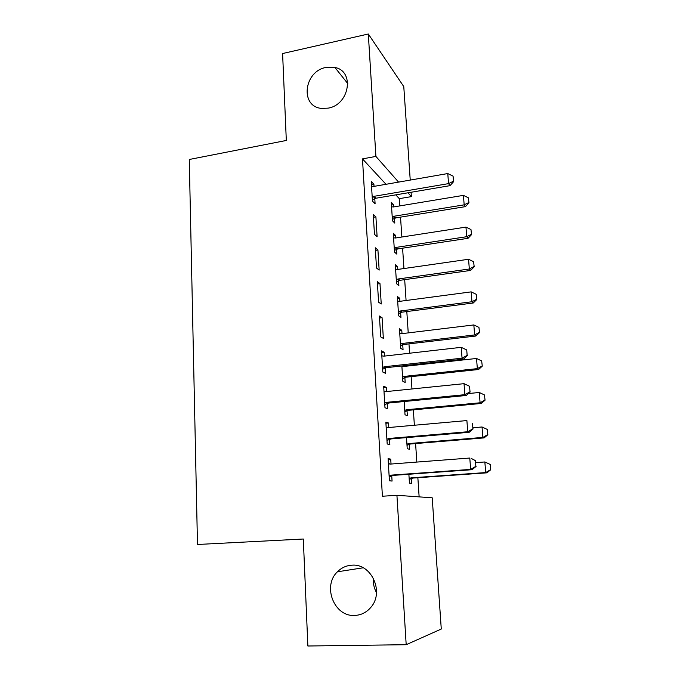 <?xml version="1.0" encoding="UTF-8"?>
<svg xmlns="http://www.w3.org/2000/svg" width="680" height="680" viewBox="0 0 680 680"><rect width="100%" height="100%" fill="white"/><g stroke="black" fill="none" stroke-linecap="round" stroke-linejoin="round"><path stroke-width="1.02" d="M351.993 565.182C371.374 563.303 384.582 592.05 370.872 607.342C366.503 612.476 361.089 615.17 354.62 615.442C334.05 616.87 322.209 585.931 337.433 571.795C341.513 567.698 346.366 565.496 351.993 565.182M326.034 67.43L334.883 67.447C354.96 71.06 349.512 104.822 328.151 108.137L321.453 108.4C299.778 106.513 303.883 71.23 326.034 67.43M376.507 592.62C374.017 588.174 373.014 583.423 373.481 578.374M419.135 496.867L417.86 477.717M416.823 462.077L415.591 443.555M414.375 425.247L413.346 409.87M411.961 388.969L411.137 376.644M410.414 365.729L410.363 365.024M409.581 353.226L408.96 343.868M408.229 332.885L406.81 311.542M406.079 300.5L404.685 279.65M403.954 268.541L402.594 248.183M401.854 237.023L400.528 217.132M399.789 205.912L399.304 198.654L411.383 196.622L408 192.788M432.208 497.802L441.277 629.034L406.19 644.708L396.925 495.295L432.208 497.802M406.19 644.708L307.87 646L303.305 539.019L197.489 544.485L189.269 159.486L286.314 140.463L282.6 53.533L368.313 34L403.775 86.598L410.236 180.081M411.077 192.261L411.383 196.622M409.224 444.371L409.547 449.267L407.226 448.723L406.504 437.623M385.925 423.224L388.518 422.994L385.857 422.178L387.183 443.981L389.844 444.61L389.521 439.365M388.518 422.994L388.798 427.516M404.099 365.712L404.141 366.409M404.872 377.587L405.186 382.44L402.866 381.352L401.863 365.959M381.642 352.58L384.192 352.282L381.531 350.872L382.823 372.045L385.475 373.277L385.161 368.084M384.192 352.282L384.421 356.091M397.502 298.537L399.704 298.24L397.375 296.514L398.625 315.826L400.953 317.407L400.639 312.613M399.704 298.24L399.899 301.317M400.546 311.176L400.605 312.162M377.332 281.639L378.582 302.192L381.233 304.002L379.984 283.602L377.332 281.639M393.44 235.79L395.607 235.458L393.278 233.257L394.493 252.059L396.822 254.116L396.517 249.364M395.607 235.458L395.769 237.957M373.252 214.37L374.467 234.353L377.111 236.691L375.904 216.869L373.252 214.37M399.304 198.654L395.786 194.854M386.01 184.297L362.482 158.891L382.406 496.238L396.925 495.295M371.45 184.637L373.898 184.203L371.254 181.458L372.453 201.153L375.096 203.745L374.791 198.696M373.898 184.203L374.034 186.38M391.45 205.037L393.601 204.68L391.272 202.257L392.471 220.813L394.8 223.1L394.493 218.374M393.601 204.68L393.745 206.916M375.275 247.767L376.507 268.03L379.159 270.104L377.927 250.002L375.275 247.767M395.462 266.951L397.638 266.637L395.309 264.673L396.542 283.73L398.871 285.549L398.565 280.78M397.638 266.637L397.825 269.425M398.454 279.183L398.531 280.279M379.423 316.004L380.681 336.863L383.341 338.385L382.075 317.696L379.423 316.004M399.576 330.548L401.786 330.276L399.457 328.788L400.732 348.364L403.053 349.699L402.738 344.879M401.786 330.276L402.007 333.642M402.653 343.604L402.713 344.471M383.767 387.642L386.342 387.379L383.681 386.265L384.982 407.745L387.642 408.68L387.32 403.461M386.342 387.379L386.597 391.544M407.031 410.754L407.354 415.625L405.025 414.8L404.166 401.523M388.118 459.34L390.728 459.136L388.076 458.635L389.419 480.769L392.071 481.075L391.748 475.804M390.728 459.136L391.034 464.04M409.309 462.646L408.127 462.74M411.451 478.465L411.765 483.387L409.453 483.114L408.875 474.258M362.482 158.891L375.904 156.408L368.313 34M398.574 182.112L375.904 156.408M373.43 217.277L375.904 216.869M375.436 250.376L377.927 250.002M377.476 283.959L379.984 283.602M379.542 318.019L382.075 317.696M453.475 181.186L453.084 176.154L453.475 181.186L448.554 183.617L450.041 185.648L376.133 198.194L372.376 199.894M371.552 186.32L373.635 186.447L447.771 173.553L448.554 183.617L374.238 196.291L372.207 197.132M453.084 176.154L447.771 173.553M450.041 185.648L453.721 181.526M392.385 219.402L395.786 217.898L465.486 206.626L464.177 204.85L463.412 195.373L393.516 206.95L391.57 206.814M468.979 202.835L468.384 197.804L468.979 202.835L465.486 206.626M392.224 216.988L394.12 216.223L464.177 204.85L468.767 202.538M463.412 195.373L468.384 197.804M394.392 250.384L397.817 248.897L468.035 238.315L466.735 236.708L465.962 227.103L395.53 238L393.575 237.838M471.571 234.6L470.968 229.534L471.571 234.6L468.035 238.315M394.238 248.149L396.142 247.393L466.735 236.708L471.359 234.328M465.962 227.103L470.968 229.534M396.423 281.784L399.874 280.322L470.628 270.427L469.336 269L468.554 259.267L397.587 269.458L395.607 269.272M474.19 266.798L473.586 261.698L474.19 266.798L470.628 270.427M396.287 279.718L398.208 278.978L469.336 269L473.977 266.56M468.554 259.267L473.586 261.698M398.48 313.607L401.957 312.171L473.254 303L471.962 301.75L471.172 291.873L399.661 301.35L397.673 301.138M476.85 299.455L476.238 294.312L476.85 299.455L473.254 303M398.361 311.729L400.291 310.998L471.962 301.75L476.637 299.243M471.172 291.873L476.238 294.312M400.562 345.865L404.073 344.445L475.923 336.013L474.631 334.951L473.833 324.938L401.769 333.676L399.763 333.429M479.553 332.562L478.933 327.377L479.553 332.562L475.923 336.013M400.46 344.165L402.407 343.459L474.631 334.951L479.34 332.375M473.833 324.938L478.933 327.377M467.151 355.368L466.726 349.953L467.151 355.368L462.06 358.181L463.522 359.176L386.554 367.642L382.644 369.206M381.837 355.861L384.004 356.142L461.219 347.335L462.06 358.181L384.65 366.716L382.543 367.48M466.726 349.953L461.219 347.335M463.522 359.176L467.389 355.538M402.679 378.556L406.215 377.162L478.618 369.495L477.343 368.628L476.527 358.471L403.903 366.444L401.88 366.171M482.281 366.129L481.661 360.91L482.281 366.129L478.618 369.495M402.585 377.06L404.549 376.363L477.343 368.628L482.077 365.984M476.527 358.471L481.661 360.91M470.008 391.791L469.574 386.291L470.008 391.791L464.882 394.68L466.335 395.462L388.73 403.027L384.795 404.566M383.988 391.272L386.172 391.587L464.032 383.673L464.882 394.68L386.826 402.322L384.701 403.07M469.574 386.291L464.032 383.673M466.335 395.462L470.245 391.926M404.829 411.706L408.382 410.337L481.355 403.452L480.088 402.781L479.264 392.479L468.46 393.541M485.061 400.18L484.432 394.927L485.061 400.18L481.355 403.452M404.745 410.405L406.716 409.717L480.088 402.781L484.848 400.07M479.264 392.479L484.432 394.927M472.914 428.774L472.473 423.19L472.914 428.774L467.755 431.749L469.2 432.293L390.94 438.94L386.971 440.453M386.163 427.21L388.374 427.558L466.888 420.572L467.755 431.749L389.036 438.456L386.894 439.187M469.2 432.293L473.152 428.868M407.005 445.306L410.584 443.972L484.135 437.894L482.877 437.418L482.035 426.98L473.059 427.754M487.245 429.42L482.035 426.98L487.45 429.505L487.671 434.639L487.45 429.505M406.929 444.21L408.926 443.547L482.877 437.418L487.671 434.639M487.875 434.716L484.135 437.894M475.864 466.335L475.413 460.658L475.864 466.335L470.662 469.396L472.107 469.693L393.184 475.388L389.181 476.867M388.382 463.692L390.6 464.075L469.787 458.039L470.662 469.396L391.28 475.133L389.122 475.847M475.413 460.658L471.231 458.413L475.651 460.725M388.374 463.531L390.524 464.075M472.107 469.693L476.094 466.387M409.207 479.383L412.82 478.074L486.956 472.829L485.698 472.566L484.848 461.966L475.804 462.638M490.093 464.414L484.848 461.966L490.297 464.465L490.518 469.702L490.297 464.465M409.148 478.499L411.153 477.844L485.698 472.566L490.518 469.702M490.731 469.752L486.956 472.829M373.243 196.613L375.148 198.518M374.238 196.291L376.133 198.194M395.786 217.898L394.12 216.223M394.859 218.195L393.184 216.52M397.817 248.897L396.142 247.393M396.882 249.186L395.207 247.681M399.874 280.322L398.208 278.978M398.93 280.602L397.256 279.267M401.957 312.171L400.291 310.998M401.004 312.443L399.339 311.278M404.073 344.445L402.407 343.459M403.113 344.709L401.447 343.723M383.622 366.996L385.534 367.923M384.65 366.716L386.554 367.642M406.215 377.162L404.549 376.363M405.246 377.425L403.58 376.618M385.789 402.594L387.702 403.3M386.826 402.322L388.73 403.027M408.382 410.337L406.716 409.717M407.413 410.584L405.748 409.972M387.991 438.719L389.903 439.204M389.036 438.456L390.94 438.94M410.584 443.972L408.926 443.547M409.606 444.21L407.94 443.785M390.226 475.379L392.13 475.643M391.28 475.133L393.184 475.388M389.529 463.981L390.039 464.066M412.82 478.074L411.153 477.844M411.833 478.304L410.168 478.083M334.883 67.447L347.777 83.589M337.433 571.795L363.188 567.792M399.551 280.381L397.885 279.038M401.319 312.315L399.653 311.151M403.138 344.7L401.464 343.714"/></g></svg>
